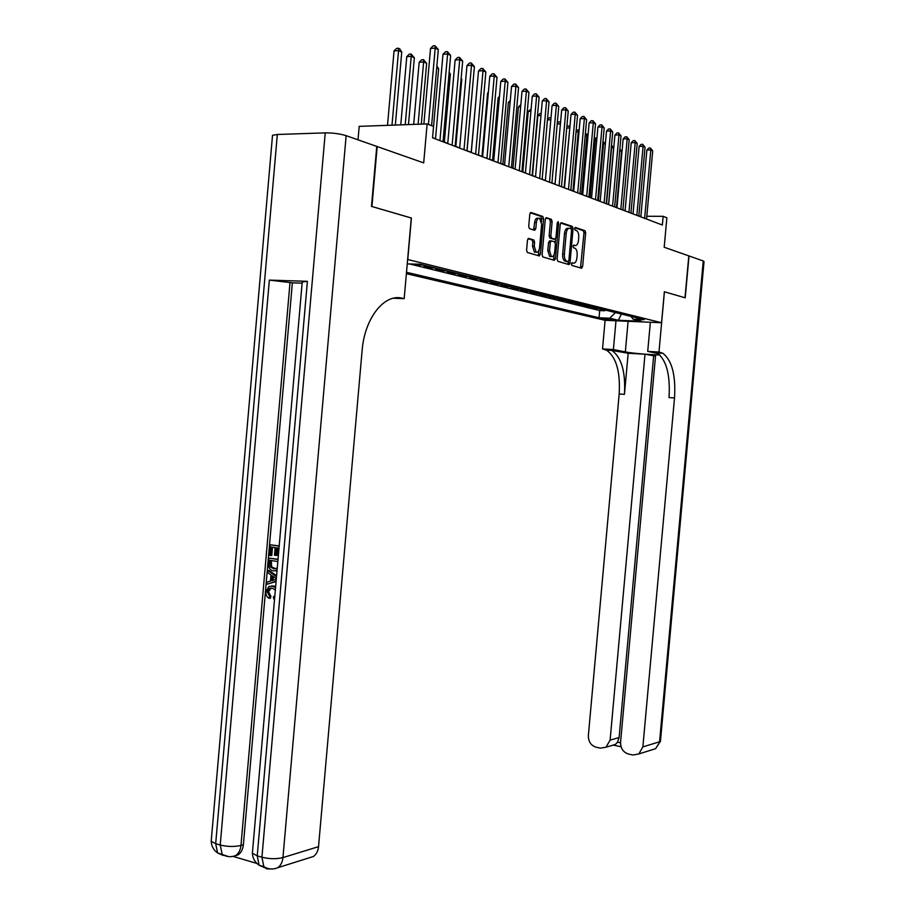 <?xml version="1.0" encoding="UTF-8"?>
<svg xmlns="http://www.w3.org/2000/svg" width="915" height="915" viewBox="0 0 915 915"><rect width="100%" height="100%" fill="white"/><g stroke="black" fill="none" stroke-linecap="round" stroke-linejoin="round"><path stroke-width="1.37" d="M571.429 263.932L571.886 265.419L581.563 268.232L582.626 266.62L585.657 232.845L584.994 230.694L575.363 227.435L574.609 228.556L575.077 230.088L576.564 230.591C578.177 231.689 578.898 234.011 578.726 237.534L578.474 240.37C577.971 243.985 576.827 245.7 575.032 245.506L573.774 245.117L573.019 246.249L573.488 247.759L575.032 248.262C576.61 249.36 577.319 251.648 577.148 255.125L576.896 257.961C576.393 261.576 575.249 263.303 573.453 263.154L572.195 262.788L571.429 263.932M569.976 263.062L569.736 263.955M528.687 238.392L527.498 240.085L526.594 250.207L527.315 252.46L539.232 255.937L540.399 254.244L543.567 218.754L542.835 216.478L530.997 212.474L529.808 214.144L528.721 226.36L529.465 228.659L534.635 230.306L535.813 228.636L536.35 222.631C536.842 219.291 537.951 217.839 539.667 218.273L541.646 224.369L539.564 247.771C539.049 251.179 537.917 252.643 536.156 252.163L534.246 246.181L534.589 242.246L533.868 239.993L528.378 238.392M659.967 355.043L655.632 354.803L620.564 742.294C620.553 748.401 623.218 752.324 628.571 754.063L632.963 755.001L638.842 753.949L642.868 746.903L659.566 741.768L703.246 260.947L689.018 255.948L685.221 297.832L664.359 291.771L685.003 297.764L688.812 255.88L664.199 247.244L666.863 217.77L663.135 216.317L662.357 225.033L432.555 137.81L433.55 126.43L427.133 123.914L359.195 126.362L358.017 139.835M411.293 218.033L371.925 206.516L377.186 146.56L423.691 162.881L427.133 123.914M411.418 218.033L407.77 259.517L661.556 322.743L605.021 320.296L406.386 273.665M664.359 291.748L661.556 322.743M557.109 259.139L557.887 261.358L568.901 264.561L569.988 262.914L573.065 228.624L572.378 226.44L561.341 222.711L560.232 224.324L557.109 259.139M554.09 254.69L553.735 258.625L555.451 258.659L554.318 260.317L542.824 256.966L542.115 254.747L545.283 219.326L546.438 217.69L551.402 219.36L552.122 221.613L550.853 235.876L551.562 238.094L554.845 239.147L555.977 237.5L557.292 222.745L558.127 221.624L558.63 223.191L555.416 258.945M415.467 264.103L419.104 265.007L419.173 264.195M428.426 266.288L423.897 266.185L430.976 267.935L431.068 266.94M440.161 269.193L435.654 269.079L442.574 270.783L442.666 269.811M451.61 272.03L447.138 271.915L453.897 273.574L453.989 272.613M462.796 274.797L458.358 274.672L464.957 276.307L465.049 275.358M473.73 277.497L469.315 277.382L475.777 278.972L475.857 278.023M484.412 280.139L480.032 280.013L486.345 281.568L486.425 280.642M494.843 282.724L490.497 282.598L496.673 284.119L496.754 283.204M505.057 285.251L500.734 285.125L506.773 286.612L506.853 285.697M515.042 287.722L510.753 287.584L516.655 289.048L516.735 288.145M524.81 290.147L520.555 290.009L526.331 291.428L526.411 290.535M534.36 292.503L530.14 292.365L535.79 293.761L535.87 292.88M543.716 294.824L539.518 294.676L545.054 296.048L545.134 295.168M552.877 297.089L548.703 296.94L554.124 298.279L554.204 297.421M561.844 299.308L557.704 299.159L563.011 300.463L563.08 299.617M570.617 301.481L566.511 301.332L571.703 302.613L571.784 301.767M579.229 303.608L575.135 303.46L580.236 304.718L580.304 303.872M587.647 305.69L583.598 305.541L588.585 306.777L588.665 305.942M595.905 307.737L591.879 307.577L600.789 308.95M596.843 307.966L596.774 308.79M612.89 319.598L601.224 318.489L612.89 319.598M406.5 272.293L599.062 317.757L609.722 318.214L615.452 312.575M407.244 263.92L420.019 264.206L644.126 319.667L633.18 319.209L641.621 321.268L618.334 320.273L609.722 318.214M592.623 306.925L588.585 306.777M584.296 304.867L580.236 304.718M575.81 302.762L571.703 302.613M567.128 300.612L563.011 300.463M558.276 298.427L554.124 298.279M549.24 296.185L545.054 296.048M539.999 293.898L535.79 293.761M530.563 291.565L526.331 291.428M520.932 289.186L516.655 289.048M511.073 286.738L506.773 286.612M500.997 284.245L496.673 284.119M490.703 281.706L486.345 281.568M480.169 279.098L475.777 278.972M469.384 276.422L464.957 276.307M458.358 273.699L453.897 273.574M447.058 270.897L442.574 270.783M435.494 268.038L430.976 267.935M423.656 265.11L419.104 265.007M409.646 263.966L599.702 310.562L604.804 310.768L600 309.59L604.003 309.739M640.889 216.26L638.842 215.951M633.054 213.755L630.95 212.955M625.094 210.725L622.886 209.89M616.962 207.648L614.663 206.767M608.669 204.491L606.268 203.588M600.206 201.277L597.689 200.328M591.548 197.995L588.928 197M582.718 194.643L579.984 193.603M573.682 191.212L570.834 190.126M564.463 187.712L561.49 186.58M555.028 184.121L551.928 182.943M545.386 180.461L542.149 179.237M535.527 176.721L532.153 175.44M525.439 172.889L521.916 171.551M515.111 168.966L511.439 167.571M504.542 164.952L500.711 163.499M493.723 160.846L489.731 159.336M482.651 156.637L478.488 155.058M471.305 152.336L466.959 150.678M459.673 147.91L455.144 146.194M447.755 143.392L443.032 141.596M435.529 138.748L432.566 137.627L438.651 68.762L436.707 67.882M663.135 216.317L646.813 216.272M604.872 309.956L604.804 310.768M599.702 310.562L599.062 317.757M631.018 316.43L633.18 319.209M621.399 314.051L618.334 320.273M571.669 263.097L572.527 263.131M574.185 245.494L573.236 245.449M580.499 267.923L583.976 232.833L583.312 230.672L574.803 227.812M571.337 228.967L570.674 226.428L560.632 223.043M567.838 264.252L568.421 261.541M568.124 261.587L568.89 260.443L571.589 230.294L571.109 228.761L569.736 228.304C567.906 228.075 566.728 229.791 566.213 233.451L564.361 254.176C564.189 257.664 564.91 259.963 566.488 261.072L568.124 261.587L566.602 261.553M568.798 228.292L568.032 228.292C566.202 228.052 565.024 229.779 564.509 233.439L566.213 233.451M566.431 261.553L564.795 261.038C563.205 259.929 562.485 257.63 562.656 254.153L564.509 233.439M545.706 218.022L551.333 219.337M553.415 239.124L549.835 238.072L549.126 235.853L550.395 221.602L549.606 219.326M555.497 238.884L555.176 242.509M549.526 250.664L551.368 256.532C553.072 256.989 554.158 255.537 554.662 252.208L555.382 244.099L554.684 241.892L551.39 240.862L550.258 242.509L549.526 250.664L547.799 250.63L549.652 256.509L550.876 256.532M551.105 240.851L549.663 240.839L548.531 242.486L550.258 242.509M547.799 250.63L548.531 242.486M553.266 260.009L553.735 258.625M535.721 252.151L534.417 252.128L532.496 246.146L532.85 242.223L532.118 239.97L527.966 238.689M538.409 218.273L537.928 218.273C536.201 217.827 535.092 219.28 534.6 222.619L536.35 222.631M533.617 229.985L534.6 222.619M541.566 221.773L541.097 216.466L530.243 212.806M538.18 255.628L539.026 250.172M616.504 207.476L621.537 151.57L619.707 150.735M619.867 149.019L621.537 151.57M644.64 218.308L650.817 149.969L652.715 150.861L646.562 219.04M640.843 216.866L646.871 150.06L650.817 149.969L650.405 147.99L652.715 150.861M646.871 150.06L648.827 148.024L650.405 147.99M615.989 320.765L613.393 349.53L625.334 351.92C631.727 353.293 654.191 355.134 659.658 354.746M613.393 349.53L602.527 348.935L606.473 350.125C616.218 357.033 620.45 371.65 619.181 393.988L588.356 735.626C588.345 741.653 590.941 745.531 596.157 747.235L600.446 748.138L605.982 747.212L610.111 740.121L619.112 737.547L617.499 742.179L620.53 742.808M628.17 353.27L611.838 350.411C621.537 357.342 625.746 371.993 624.453 394.365L628.17 353.27L644.995 354.208L655.517 356.072M659.818 353.053L654.648 351.978L657.153 352.904C666.429 359.915 670.386 374.807 669.025 397.556L674.515 397.956L642.868 746.903M664.427 291.771L658.983 352.012L662.735 353.213C671.965 360.236 675.888 375.15 674.515 397.956M658.983 352.012L647.717 351.406L658.228 353.579M644.995 354.208L610.111 740.121M703.246 260.947L704.024 261.633L660.481 740.864L655.598 748.676L651.812 749.865M650.359 322.263L647.717 351.406M605.101 320.296L602.527 348.935M653.642 355.958L619.112 737.547M612.924 745.176L615.44 744.433L617.499 742.179M271.309 588.025L268.484 591.731L270.92 596.26L270.371 598.227L269.113 598.33C266.825 597.106 265.75 594.933 265.91 591.788L268.85 586.504L273.562 586L275.632 586.721M271.481 585.989L273.562 586M276.124 581.208L266.711 584.319L266.894 582.157L270.474 581.094L271.012 574.929L267.718 572.721L267.901 570.571L269.17 570.503L276.593 575.752M276.09 581.563L266.711 584.319M279.006 548.188L276.433 547.788L275.77 555.405L274.477 555.199L275.141 547.593L271.263 547.01L270.52 555.531L269.239 555.325L270.154 544.78L279.201 545.912M277.668 547.982L277.028 555.359L275.77 555.405M272.51 547.193L271.789 555.474L270.52 555.531M302.225 282.037L307.394 281.317L269.353 280.104L292.365 282.838L243.379 844.739C242.887 849.36 241.137 852.723 238.129 854.839L233.828 856.2M233.6 856.554L256.875 863.44M292.365 282.838L302.133 283.158M277.062 570.434L273.608 570.869C270.039 570.297 268.347 567.769 268.541 563.274L268.987 558.104L278.034 559.271M277.028 570.8L275.667 570.891M272.43 136.438L272.521 135.306L277.325 134.482L325.225 132.869C332.934 132.835 339.911 133.762 346.144 135.672L376.763 146.411L371.49 206.39L411.293 217.987L404.178 298.645L401.914 298.164C384.163 293.578 364.536 318.431 362.111 350.571L318.534 846.661C318.065 851.087 316.361 854.358 313.433 856.474L308.63 857.984M393.393 298.233L404.178 298.645M270.154 544.78L279.178 546.141M268.987 558.104L278.011 559.523M277.828 561.57L270.108 560.346L269.845 563.32L270.337 566.865L273.814 568.833L277.268 568.078M271.343 560.54L271.595 566.797L275.77 568.844M269.845 563.32L271.103 563.263M270.337 566.865L271.595 566.797M273.814 568.833L275.072 568.764M267.901 570.571L276.513 576.667M276.341 578.612L272.247 575.764L271.812 580.693L276.284 579.355M273.436 576.553L273.105 580.316M275.346 589.992L272.132 588.128L269.204 588.391L267.214 591.822L268.484 591.731M267.214 591.822L269.651 596.351L270.92 596.26M274.614 598.444L273.642 598.742L273.482 596.637L274.82 596.077M273.642 598.742L274.592 598.662M272.304 586.08L275.552 587.716M269.651 596.351L269.113 598.33M608.567 204.457L613.645 147.99L611.643 147.086L606.554 203.69M611.517 145.222L613.645 147.99M611.449 146L611.346 147.098M605.33 144.227L603.545 143.415L598.41 200.602M602.985 141.436L605.353 143.964M603.191 141.436L603.545 143.415L602.802 143.438M596.729 140.338L595.288 139.675L590.095 197.446M594.258 137.696L595.768 138.062L596.786 139.686M594.933 137.673L595.288 139.675L594.075 139.709M587.945 136.358L586.847 135.866L581.62 194.22M585.337 133.876L587.361 134.231L588.036 135.317M586.515 133.842L586.847 135.866L585.154 135.912M636.863 215.357L643.096 146.32L645.041 147.235L638.83 216.1M633.031 213.904L639.127 146.411L643.096 146.32L642.696 144.33L645.041 147.235M639.127 146.411L641.106 144.364L642.696 144.33M628.937 212.349L635.216 142.603L637.206 143.541L630.938 213.103M625.071 210.885L631.224 142.706L635.216 142.603L634.827 140.59L637.206 143.541M631.224 142.706L633.226 140.636L634.827 140.59M620.839 209.272L627.187 138.805L629.211 139.766L622.875 210.05M616.95 207.797L623.149 138.92L627.187 138.805L626.798 136.781L629.211 139.766M623.149 138.92L625.185 136.827L626.798 136.781M612.57 206.138L618.975 134.928L621.045 135.9L614.651 206.927M608.658 204.651L614.914 135.043L618.975 134.928L618.597 132.892L621.045 135.9M614.914 135.043L616.973 132.938L618.597 132.892M578.966 132.298L578.246 131.966L572.962 190.938M576.21 130.079L577.914 129.93L579.104 130.834M577.914 129.93L578.246 131.966L576.038 132.035M604.129 202.936L610.602 130.971L612.707 131.966L606.256 203.736M600.183 201.437L606.508 131.097L610.602 130.971L610.225 128.912L612.707 131.966M606.508 131.097L608.589 128.969L610.225 128.912M569.793 128.134L564.12 187.575M566.843 126.682L567.529 125.984L569.953 126.316M569.13 125.938L569.45 127.986L566.717 128.077M595.505 199.664L602.036 126.933L604.197 127.951L597.678 200.488M591.536 198.155L597.918 127.059L602.036 126.933L601.67 124.852L604.197 127.951M597.918 127.059L600.023 124.909L601.67 124.852M557.269 123.205L558.539 121.912L560.586 122.05M560.415 123.925L557.189 124.028M560.438 123.662L560.163 121.855M586.698 196.313L593.297 122.804L595.505 123.845L588.917 197.16M582.695 194.804L589.146 122.942L593.297 122.804L592.931 120.711L595.505 123.845M589.146 122.942L591.273 120.769L592.931 120.711M547.467 119.682L549.366 117.749L551.002 117.68M550.807 119.785L547.445 119.911M577.697 192.905L584.365 118.584L586.618 119.648L579.973 193.763M573.671 191.372L580.179 118.733L584.365 118.584L584.01 116.468L586.618 119.648M580.179 118.733L582.34 116.537L584.01 116.468M540.982 115.565L537.837 115.679L532.496 175.566M537.837 115.679L539.999 113.483L541.177 113.449M568.501 189.416L575.238 114.272L577.537 115.359L570.823 190.297M564.452 187.872L571.029 114.432L575.238 114.272L574.883 112.145L577.537 115.359M571.029 114.432L573.202 112.213L574.883 112.145M530.929 111.253L528.23 111.356L522.831 171.906M528.23 111.356L531.123 109.114M559.099 185.848L565.905 109.869L568.249 110.978L561.467 186.74M555.016 184.292L561.661 110.029L565.905 109.869L565.562 107.718L568.249 110.978M561.661 110.029L563.869 107.787L565.562 107.718M520.646 106.838L518.416 106.929L512.96 168.154M518.416 106.929L520.841 104.687M549.492 182.199L556.354 105.362L558.768 106.495L551.905 183.114M545.374 180.632L552.088 105.534L556.354 105.362L556.023 103.189L558.768 106.495M552.088 105.534L554.318 103.269L556.023 103.189M510.124 102.331L508.385 102.411L502.873 164.323M508.385 102.411L510.284 100.49M539.656 178.459L546.598 100.753L549.057 101.908L542.138 179.409M535.515 176.892L542.286 100.936L546.598 100.753L546.278 98.568L549.057 101.908M542.286 100.936L544.551 98.637L546.278 98.568M499.338 97.733L498.115 97.791L492.545 160.4M498.115 97.791L499.453 96.441M529.591 174.651L536.613 96.029L539.129 97.219L532.13 175.611M525.416 173.061L532.278 96.224L536.613 96.029L536.293 93.833L539.129 97.219M532.278 96.224L534.566 93.913L536.293 93.833M488.301 93.021L487.615 93.056L481.988 156.396M487.615 93.056L488.358 92.312M519.297 170.739L526.388 91.203L528.973 92.426L521.893 171.723M515.099 169.149L522.019 91.409L526.388 91.203L526.091 88.984L528.973 92.426M522.019 91.409L524.341 89.075L526.091 88.984M476.99 88.206L471.191 152.29M508.763 166.736L515.934 86.262L518.565 87.508L511.428 167.754M504.531 165.135L511.531 86.49L515.934 86.262L515.637 84.031L518.565 87.508M511.531 86.49L513.875 84.111L515.637 84.031M467.062 150.723L472.849 84.249M497.977 162.653L505.217 81.206L507.928 82.487L500.699 163.682M493.711 161.029L500.791 81.435L505.217 81.206L504.943 78.953L507.928 82.487M500.791 81.435L503.17 79.045L504.943 78.953M455.83 146.457L461.789 79.239L461.103 78.93M461.16 78.244L461.789 79.239M486.929 158.455L494.249 76.025L497.017 77.34L489.719 159.507M482.628 156.82L489.788 76.277L494.249 76.025L493.986 73.749L497.017 77.34M489.788 76.277L492.201 73.852L493.986 73.749M444.347 142.1L450.363 74.058L449.059 73.474M449.174 72.194L450.363 74.058M475.617 154.155L483.017 70.718L485.854 72.056L478.465 155.241M471.282 152.519L478.511 70.981L483.017 70.718L482.765 68.419L485.854 72.056M478.511 70.981L480.958 68.534L482.765 68.419M436.867 65.96L438.651 68.762M464.019 149.763L471.5 65.285L474.405 66.658L466.947 150.872M459.65 148.104L466.97 65.56L471.5 65.285L471.259 62.963L474.405 66.658M466.97 65.56L469.452 63.078L471.259 62.963M421.289 124.12L426.653 63.329L423.611 61.957L419.173 62.231L413.694 124.394M419.173 62.231L421.666 59.761L423.439 59.647L423.611 61.957L418.121 124.234M423.439 59.647L426.653 63.329M452.124 145.245L459.696 59.715L462.681 61.122L455.132 146.389M447.732 143.575L455.132 59.99L459.696 59.715L459.479 57.37L462.681 61.122M455.132 59.99L457.649 57.485L459.479 57.37M408.479 124.589L414.358 57.759L411.235 56.353L406.775 56.639L400.77 124.863M406.775 56.639L409.302 54.145L411.087 54.019L411.235 56.353L405.219 124.703M411.087 54.019L414.358 57.759M439.943 140.624L447.595 53.996L450.649 55.438L443.02 141.791M435.506 138.943L442.986 54.294L447.595 53.996L447.389 51.629L450.649 55.438M442.986 54.294L445.548 51.755L447.389 51.629M395.337 125.058L401.754 52.052L398.551 50.611L394.056 50.908L387.514 125.332M394.056 50.908L396.618 48.381L398.414 48.255L398.551 50.611L391.997 125.172M398.414 48.255L399.706 48.838L401.754 52.052M428.449 124.429L435.185 48.129L438.319 49.616L431.594 125.664M423.874 124.028L430.542 48.449L435.185 48.129L434.991 45.75L438.319 49.616M430.542 48.449L433.127 45.876L434.991 45.75M603.591 318.386L603.523 319.186M571.761 263.12L573.453 263.154M573.339 245.483L575.032 245.506M583.255 230.649L584.937 230.672M583.976 232.833L585.657 232.845M580.945 266.585L582.626 266.62M570.617 226.405L572.321 226.417M571.372 228.613L573.065 228.624M568.295 262.88L569.988 262.914M562.656 254.153L564.361 254.176M565.081 261.164L566.785 261.198M550.395 221.602L552.122 221.613M549.126 235.853L550.853 235.876M549.915 238.106L551.642 238.129M553.129 239.124L554.845 239.147M557.258 223.18L558.63 223.191M532.027 239.936L533.777 239.959M532.85 242.223L534.589 242.246M532.496 246.146L534.246 246.181M534.063 228.624L535.813 228.636M541.028 216.443L542.767 216.443M541.829 218.742L543.567 218.754M538.66 254.221L540.399 254.244M609.23 349.496L603.854 349.198M654.648 351.978L660.241 352.275M624.453 394.365L619.181 393.988M628.102 321.291L625.334 351.92M395.2 297.913L401.914 298.164M277.325 134.482L215.677 843.699L220.218 845.025L269.353 280.104M307.394 281.317L257.229 855.845L261.942 857.218L325.225 132.869M346.144 135.672L282.952 857.595L318.534 846.661M290.032 282.369L240.965 845.437L243.379 844.739M302.27 281.488L252.38 853.226C252.677 858.316 254.919 862.319 259.117 865.235L257.229 855.845L252.38 853.226L252.551 851.339M282.952 857.595C276.444 859.185 269.445 859.059 261.942 857.218L263.817 866.631C268.324 869.376 272.979 869.73 277.76 867.717C280.733 865.544 282.461 862.17 282.952 857.595M270.165 868.918L266.631 868.873L263.817 866.631L259.117 865.235L264.732 867.695M272.521 135.306L211.193 841.285C211.457 846.203 213.607 850.092 217.621 852.94L215.677 843.699L211.193 841.285L211.342 839.49M240.965 845.437C234.389 846.924 227.469 846.787 220.218 845.025L222.162 854.278C226.485 856.978 231.003 857.401 235.704 855.548C238.712 853.432 240.473 850.058 240.965 845.437M228.59 856.612L217.621 852.94L223.203 855.445M583.312 230.672L584.994 230.694M570.674 226.428L572.378 226.44M564.795 261.038L566.488 261.072M549.675 219.36L551.402 219.36M549.835 238.072L551.562 238.094M549.652 256.509L551.368 256.532M532.118 239.97L533.868 239.993M534.417 252.128L536.156 252.163M541.097 216.466L542.835 216.478M657.153 352.904L662.735 353.213M611.838 350.411L606.473 350.125M605.982 747.212L615.44 744.433M638.842 753.949L655.598 748.676L660.458 741.253M613.553 745.187L621.045 746.743M277.76 867.717L313.433 856.474M235.704 855.548L238.129 854.839M270.474 588.299L269.204 588.391"/></g></svg>
